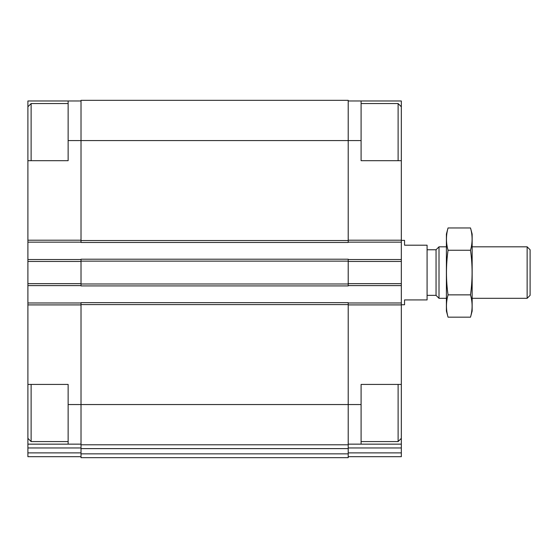 <?xml version="1.0" encoding="UTF-8"?>
<svg xmlns="http://www.w3.org/2000/svg" width="558" height="558" viewBox="0 0 558 558"><rect width="100%" height="100%" fill="white"/><g stroke="black" fill="none" stroke-linecap="round" stroke-linejoin="round"><path stroke-width="0.84" d="M27.9 160.69L27.9 100.977L68.139 100.977L68.139 160.69L27.9 160.69L27.9 384.427L68.139 384.427L68.139 404.55L81.015 404.55L81.015 302.659L348.213 302.659L348.213 404.55L361.089 404.55L361.089 384.427L401.328 384.427L401.328 160.69L361.089 160.69L361.089 100.977L401.328 100.977L401.328 106.773L398.112 103.551L361.089 103.551M401.328 384.427L401.328 444.147L348.213 444.147M27.9 384.427L27.9 444.147L81.015 444.147M361.089 404.55L361.089 444.147M348.213 100.977L361.089 100.977M348.213 447.962L401.328 447.962L401.328 444.147M401.328 447.962L401.328 456.702L348.213 456.702M68.139 140.574L348.213 140.574L348.213 100.335L81.015 100.335L81.015 242.465L348.213 242.465L348.213 140.574L361.089 140.574M81.015 283.987L81.015 285.919L348.213 285.919L348.213 259.205L81.015 259.205L81.015 283.987L348.213 283.987M348.213 302.98L401.328 302.98M348.213 242.137L401.328 242.137M348.213 259.526L401.328 259.526M348.213 285.598L401.328 285.598M348.213 404.55L348.213 444.789L81.015 444.789L81.015 404.55L348.213 404.55M81.015 448.611L348.213 448.611L348.213 457.665L81.015 457.665L81.015 444.789M348.213 448.611L348.213 444.789M27.9 302.98L81.015 302.98M68.139 404.55L68.139 444.147M81.015 456.702L27.9 456.702L27.9 444.147M68.139 100.977L81.015 100.977M27.9 242.137L81.015 242.137M27.9 259.526L81.015 259.526M27.9 285.598L81.015 285.598M401.328 160.69L401.328 106.773M398.112 160.69L398.112 103.551M401.328 438.351L398.112 441.573L398.112 384.427M31.122 160.69L31.122 103.551L68.139 103.551M68.139 441.573L31.122 441.573L31.122 384.427M401.328 304.752L404.55 304.752L404.55 299.925L427.086 299.925L427.086 245.199L404.55 245.199L404.55 240.372L401.328 240.372M527.136 246.81L527.136 298.314L530.1 295.356L530.1 249.768L527.136 246.81L472.152 246.81M446.4 298.314L439.007 298.314L439.007 246.81L446.4 246.81M439.007 298.314L436.049 295.356L436.049 249.768L439.007 246.81M470.513 317.167L472.152 311.029L472.152 234.095L470.513 227.957C472.619 235.392 472.619 242.821 470.513 250.256C472.612 264.938 472.612 279.809 470.513 294.868C472.619 302.296 472.619 309.732 470.513 317.167L448.046 317.167C445.94 309.732 445.94 302.296 448.046 294.868C445.94 280.186 445.94 265.315 448.046 250.256C445.94 242.821 445.94 235.392 448.046 227.957L470.513 227.957M470.513 250.256L448.046 250.256M470.513 294.868L448.046 294.868M448.046 317.167L446.4 311.029L446.4 234.095L448.046 227.957M348.213 304.912L401.328 304.912M348.213 240.205L401.328 240.205M348.213 452.887L401.328 452.887M348.213 261.458L401.328 261.458M348.213 283.666L401.328 283.666M81.015 304.591L348.213 304.591M81.015 453.849L348.213 453.849M81.015 240.533L348.213 240.533M81.015 261.13L348.213 261.13M27.9 304.912L81.015 304.912M27.9 447.962L81.015 447.962M27.9 452.887L81.015 452.887M27.9 240.205L81.015 240.205M27.9 261.458L81.015 261.458M27.9 283.666L81.015 283.666M398.112 441.573L361.089 441.573M27.9 106.773L31.122 103.551M27.9 438.351L31.122 441.573M527.136 298.314L472.152 298.314M436.049 249.768L427.086 249.768M436.049 295.356L427.086 295.356"/></g></svg>
